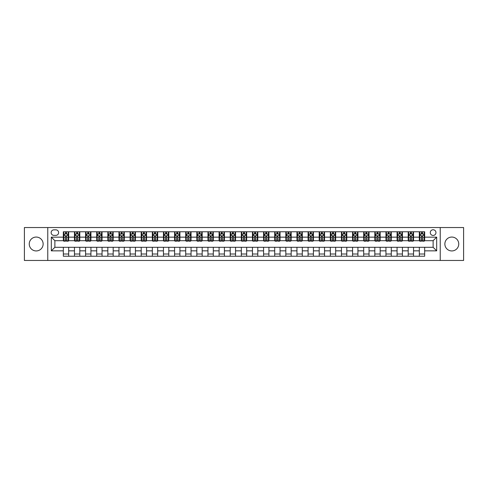 <?xml version="1.0" encoding="UTF-8"?>
<svg xmlns="http://www.w3.org/2000/svg" width="488" height="488" viewBox="0 0 488 488"><rect width="100%" height="100%" fill="white"/><g stroke="black" fill="none" stroke-linecap="round" stroke-linejoin="round"><path stroke-width="0.73" d="M451.809 237.058A6.942 6.942 0 0 0 444.867 244A6.942 6.942 0 0 0 451.809 250.942A6.942 6.942 0 0 0 458.75 244A6.942 6.942 0 0 0 451.809 237.058M36.191 237.058A6.942 6.942 0 0 0 29.25 244A6.942 6.942 0 0 0 36.191 250.942A6.942 6.942 0 0 0 43.133 244A6.942 6.942 0 0 0 36.191 237.058M433.118 229.763A2.849 2.849 0 0 0 430.27 232.611A2.849 2.849 0 0 0 433.118 235.454A2.849 2.849 0 0 0 435.967 232.611A2.849 2.849 0 0 0 433.118 229.763M440.237 260.464L463.6 260.464L463.6 227.536L440.237 227.536L440.237 260.464L47.763 260.464L47.763 227.536L24.4 227.536L24.4 260.464L47.763 260.464M53.9 235.369L55.858 235.369A2.757 2.757 0 0 0 58.621 232.611A2.757 2.757 0 0 0 55.858 229.848L53.9 229.848A2.757 2.757 0 0 0 51.142 232.611A2.757 2.757 0 0 0 53.9 235.369M440.237 227.536L47.763 227.536M63.336 250.85L51.319 250.85L51.319 237.15L63.336 237.15L63.336 240.706L54.882 240.706L54.882 247.294L63.336 247.294L63.336 256.237L424.664 256.237L424.664 247.294L433.118 247.294L433.118 240.706L424.664 240.706L424.664 237.15L436.681 237.15L436.681 250.85L424.664 250.85M424.664 237.15L424.664 231.763L63.336 231.763L63.336 237.15M419.326 231.763L419.326 240.706L419.772 240.706M421.461 240.706L422.529 240.706M424.218 240.706L424.664 240.706M419.326 240.706L413.092 240.706M408.2 231.763L408.2 240.706L408.645 240.706M410.335 240.706L411.402 240.706M408.2 240.706L401.972 240.706M397.073 231.763L397.073 240.706L397.519 240.706M399.208 240.706L400.276 240.706M397.073 240.706L390.845 240.706M385.953 231.763L385.953 240.706L386.392 240.706M388.088 240.706L389.156 240.706M385.953 240.706L379.719 240.706M374.827 231.763L374.827 240.706L375.272 240.706M376.962 240.706L378.029 240.706M374.827 240.706L368.599 240.706M363.7 231.763L363.7 240.706L364.146 240.706M365.835 240.706L366.903 240.706M363.7 240.706L357.472 240.706M352.574 231.763L352.574 240.706L353.019 240.706M354.715 240.706L355.782 240.706M352.574 240.706L346.346 240.706M341.454 231.763L341.454 240.706L341.899 240.706M343.589 240.706L344.656 240.706M341.454 240.706L335.219 240.706M330.327 231.763L330.327 240.706L330.772 240.706M332.462 240.706L333.53 240.706M330.327 240.706L324.099 240.706M319.201 231.763L319.201 240.706L319.646 240.706M321.336 240.706L322.403 240.706M319.201 240.706L312.973 240.706M308.08 231.763L308.08 240.706L308.526 240.706M310.216 240.706L311.283 240.706M308.08 240.706L301.846 240.706M296.954 231.763L296.954 240.706L297.399 240.706M299.089 240.706L300.157 240.706M296.954 240.706L290.726 240.706M285.828 231.763L285.828 240.706L286.273 240.706M287.963 240.706L289.03 240.706M285.828 240.706L279.6 240.706M274.701 231.763L274.701 240.706L275.147 240.706M276.842 240.706L277.91 240.706M274.701 240.706L268.473 240.706M263.581 231.763L263.581 240.706L264.026 240.706M265.716 240.706L266.784 240.706M263.581 240.706L257.347 240.706M252.455 231.763L252.455 240.706L252.9 240.706M254.59 240.706L255.657 240.706M252.455 240.706L246.226 240.706M241.328 231.763L241.328 240.706L241.774 240.706M243.463 240.706L244.537 240.706M241.328 240.706L235.1 240.706M230.208 231.763L230.208 240.706L230.653 240.706M232.343 240.706L233.41 240.706M230.208 240.706L223.974 240.706M219.081 231.763L219.081 240.706L219.527 240.706M221.216 240.706L222.284 240.706M219.081 240.706L212.853 240.706M207.955 231.763L207.955 240.706L208.4 240.706M210.09 240.706L211.158 240.706M207.955 240.706L201.727 240.706M196.829 231.763L196.829 240.706L197.274 240.706M198.97 240.706L200.037 240.706M196.829 240.706L190.601 240.706M185.708 231.763L185.708 240.706L186.154 240.706M187.843 240.706L188.911 240.706M185.708 240.706L179.474 240.706M174.582 231.763L174.582 240.706L175.027 240.706M176.717 240.706L177.784 240.706M174.582 240.706L168.354 240.706M163.456 231.763L163.456 240.706L163.901 240.706M165.597 240.706L166.664 240.706M163.456 240.706L157.227 240.706M152.335 231.763L152.335 240.706L152.781 240.706M154.47 240.706L155.538 240.706M152.335 240.706L146.101 240.706M141.209 231.763L141.209 240.706L141.654 240.706M143.344 240.706L144.411 240.706M141.209 240.706L134.981 240.706M130.083 231.763L130.083 240.706L130.528 240.706M132.218 240.706L133.285 240.706M130.083 240.706L123.854 240.706M118.962 231.763L118.962 240.706L119.401 240.706M121.097 240.706L122.165 240.706M118.962 240.706L112.728 240.706M107.836 231.763L107.836 240.706L108.281 240.706M109.971 240.706L111.038 240.706M107.836 240.706L101.608 240.706M96.709 231.763L96.709 240.706L97.155 240.706M98.844 240.706L99.912 240.706M96.709 240.706L90.481 240.706M85.583 231.763L85.583 240.706L86.028 240.706M87.724 240.706L88.792 240.706M85.583 240.706L79.355 240.706M74.463 231.763L74.463 240.706L74.908 240.706M76.598 240.706L77.665 240.706M74.463 240.706L68.228 240.706M63.336 240.706L63.782 240.706M65.471 240.706L66.539 240.706M63.336 247.294L68.674 247.294L68.674 256.237M424.664 247.294L68.674 247.294M68.674 231.763L68.674 240.706M63.336 233.99L63.782 233.99M65.471 233.99L66.539 233.99M68.228 233.99L68.674 233.99M63.336 254.01L68.674 254.01M74.463 247.294L74.463 256.237M79.8 231.763L79.8 240.706M74.463 233.99L74.908 233.99M76.598 233.99L77.665 233.99M79.355 233.99L79.8 233.99M79.8 247.294L79.8 256.237M74.463 254.01L79.8 254.01M85.583 247.294L85.583 256.237M90.927 247.294L90.927 256.237M85.583 254.01L90.927 254.01M90.927 231.763L90.927 240.706M85.583 233.99L86.028 233.99M87.724 233.99L88.792 233.99M90.481 233.99L90.927 233.99M96.709 247.294L96.709 256.237M102.047 247.294L102.047 256.237M96.709 254.01L102.047 254.01M102.047 231.763L102.047 240.706M96.709 233.99L97.155 233.99M98.844 233.99L99.912 233.99M101.608 233.99L102.047 233.99M107.836 247.294L107.836 256.237M113.173 247.294L113.173 256.237M107.836 254.01L113.173 254.01M113.173 231.763L113.173 240.706M107.836 233.99L108.281 233.99M109.971 233.99L111.038 233.99M112.728 233.99L113.173 233.99M118.962 247.294L118.962 256.237M124.3 247.294L124.3 256.237M118.962 254.01L124.3 254.01M124.3 231.763L124.3 240.706M118.962 233.99L119.401 233.99M121.097 233.99L122.165 233.99M123.854 233.99L124.3 233.99M130.083 247.294L130.083 256.237M135.426 247.294L135.426 256.237M130.083 254.01L135.426 254.01M135.426 231.763L135.426 240.706M130.083 233.99L130.528 233.99M132.218 233.99L133.285 233.99M134.981 233.99L135.426 233.99M141.209 247.294L141.209 256.237M146.546 247.294L146.546 256.237M141.209 254.01L146.546 254.01M146.546 231.763L146.546 240.706M141.209 233.99L141.654 233.99M143.344 233.99L144.411 233.99M146.101 233.99L146.546 233.99M152.335 247.294L152.335 256.237M157.673 247.294L157.673 256.237M152.335 254.01L157.673 254.01M157.673 231.763L157.673 240.706M152.335 233.99L152.781 233.99M154.47 233.99L155.538 233.99M157.227 233.99L157.673 233.99M163.456 247.294L163.456 256.237M168.799 247.294L168.799 256.237M163.456 254.01L168.799 254.01M168.799 231.763L168.799 240.706M163.456 233.99L163.901 233.99M165.597 233.99L166.664 233.99M168.354 233.99L168.799 233.99M174.582 247.294L174.582 256.237M179.919 247.294L179.919 256.237M174.582 254.01L179.919 254.01M179.919 231.763L179.919 240.706M174.582 233.99L175.027 233.99M176.717 233.99L177.784 233.99M179.474 233.99L179.919 233.99M185.708 247.294L185.708 256.237M191.046 247.294L191.046 256.237M185.708 254.01L191.046 254.01M191.046 231.763L191.046 240.706M185.708 233.99L186.154 233.99M187.843 233.99L188.911 233.99M190.601 233.99L191.046 233.99M196.829 247.294L196.829 256.237M202.172 247.294L202.172 256.237M196.829 254.01L202.172 254.01M202.172 231.763L202.172 240.706M196.829 233.99L197.274 233.99M198.97 233.99L200.037 233.99M201.727 233.99L202.172 233.99M207.955 247.294L207.955 256.237M213.299 247.294L213.299 256.237M207.955 254.01L213.299 254.01M213.299 231.763L213.299 240.706M207.955 233.99L208.4 233.99M210.09 233.99L211.158 233.99M212.853 233.99L213.299 233.99M219.081 247.294L219.081 256.237M224.419 247.294L224.419 256.237M219.081 254.01L224.419 254.01M224.419 231.763L224.419 240.706M219.081 233.99L219.527 233.99M221.216 233.99L222.284 233.99M223.974 233.99L224.419 233.99M230.208 247.294L230.208 256.237M235.545 247.294L235.545 256.237M230.208 254.01L235.545 254.01M235.545 231.763L235.545 240.706M230.208 233.99L230.653 233.99M232.343 233.99L233.41 233.99M235.1 233.99L235.545 233.99M241.328 247.294L241.328 256.237M246.672 247.294L246.672 256.237M241.328 254.01L246.672 254.01M246.672 231.763L246.672 240.706M241.328 233.99L241.774 233.99M243.463 233.99L244.537 233.99M246.226 233.99L246.672 233.99M252.455 247.294L252.455 256.237M257.792 247.294L257.792 256.237M252.455 254.01L257.792 254.01M257.792 231.763L257.792 240.706M252.455 233.99L252.9 233.99M254.59 233.99L255.657 233.99M257.347 233.99L257.792 233.99M263.581 247.294L263.581 256.237M268.918 247.294L268.918 256.237M263.581 254.01L268.918 254.01M268.918 231.763L268.918 240.706M263.581 233.99L264.026 233.99M265.716 233.99L266.784 233.99M268.473 233.99L268.918 233.99M274.701 247.294L274.701 256.237M280.045 247.294L280.045 256.237M274.701 254.01L280.045 254.01M280.045 231.763L280.045 240.706M274.701 233.99L275.147 233.99M276.842 233.99L277.91 233.99M279.6 233.99L280.045 233.99M285.828 247.294L285.828 256.237M291.171 247.294L291.171 256.237M285.828 254.01L291.171 254.01M291.171 231.763L291.171 240.706M285.828 233.99L286.273 233.99M287.963 233.99L289.03 233.99M290.726 233.99L291.171 233.99M296.954 247.294L296.954 256.237M302.292 247.294L302.292 256.237M296.954 254.01L302.292 254.01M302.292 231.763L302.292 240.706M296.954 233.99L297.399 233.99M299.089 233.99L300.157 233.99M301.846 233.99L302.292 233.99M308.08 247.294L308.08 256.237M313.418 247.294L313.418 256.237M308.08 254.01L313.418 254.01M313.418 231.763L313.418 240.706M308.08 233.99L308.526 233.99M310.216 233.99L311.283 233.99M312.973 233.99L313.418 233.99M319.201 247.294L319.201 256.237M324.544 247.294L324.544 256.237M319.201 254.01L324.544 254.01M324.544 231.763L324.544 240.706M319.201 233.99L319.646 233.99M321.336 233.99L322.403 233.99M324.099 233.99L324.544 233.99M330.327 247.294L330.327 256.237M335.665 247.294L335.665 256.237M330.327 254.01L335.665 254.01M335.665 231.763L335.665 240.706M330.327 233.99L330.772 233.99M332.462 233.99L333.53 233.99M335.219 233.99L335.665 233.99M341.454 247.294L341.454 256.237M346.791 247.294L346.791 256.237M341.454 254.01L346.791 254.01M346.791 231.763L346.791 240.706M341.454 233.99L341.899 233.99M343.589 233.99L344.656 233.99M346.346 233.99L346.791 233.99M352.574 247.294L352.574 256.237M357.918 247.294L357.918 256.237M352.574 254.01L357.918 254.01M357.918 231.763L357.918 240.706M352.574 233.99L353.019 233.99M354.715 233.99L355.782 233.99M357.472 233.99L357.918 233.99M363.7 247.294L363.7 256.237M369.038 247.294L369.038 256.237M363.7 254.01L369.038 254.01M369.038 231.763L369.038 240.706M363.7 233.99L364.146 233.99M365.835 233.99L366.903 233.99M368.599 233.99L369.038 233.99M374.827 247.294L374.827 256.237M380.164 247.294L380.164 256.237M374.827 254.01L380.164 254.01M380.164 231.763L380.164 240.706M374.827 233.99L375.272 233.99M376.962 233.99L378.029 233.99M379.719 233.99L380.164 233.99M385.953 247.294L385.953 256.237M391.291 247.294L391.291 256.237M385.953 254.01L391.291 254.01M391.291 231.763L391.291 240.706M385.953 233.99L386.392 233.99M388.088 233.99L389.156 233.99M390.845 233.99L391.291 233.99M397.073 247.294L397.073 256.237M402.417 247.294L402.417 256.237M397.073 254.01L402.417 254.01M402.417 231.763L402.417 240.706M397.073 233.99L397.519 233.99M399.208 233.99L400.276 233.99M401.972 233.99L402.417 233.99M408.2 247.294L408.2 256.237M413.537 247.294L413.537 256.237M408.2 254.01L413.537 254.01M413.537 231.763L413.537 240.706M408.2 233.99L408.645 233.99M410.335 233.99L411.402 233.99M413.092 233.99L413.537 233.99M419.326 247.294L419.326 256.237M419.326 254.01L424.664 254.01M419.326 233.99L419.772 233.99M421.461 233.99L422.529 233.99M424.218 233.99L424.664 233.99M54.882 240.706L51.319 237.15M54.882 247.294L51.319 250.85M436.681 237.15L433.118 240.706M436.681 250.85L433.118 247.294M66.539 232.922L65.471 232.922M68.228 240.126L66.539 240.126L66.539 241.243L68.228 241.243L68.228 235.814L67.344 234.033L64.672 234.033L63.782 235.814L63.782 241.243L65.471 241.243L65.471 240.126L63.782 240.126M63.782 235.814L63.782 231.763M68.228 235.814L68.228 231.763M65.471 234.033L65.471 231.763M66.539 231.763L66.539 234.033M66.539 240.126L66.539 236.479L65.471 236.479L65.471 240.126M77.665 232.922L76.598 232.922M79.355 240.126L77.665 240.126L77.665 241.243L79.355 241.243L79.355 235.814L78.464 234.033L75.799 234.033L74.908 235.814L74.908 241.243L76.598 241.243L76.598 240.126L74.908 240.126M74.908 235.814L74.908 231.763M79.355 235.814L79.355 231.763M76.598 234.033L76.598 231.763M77.665 231.763L77.665 234.033M77.665 240.126L77.665 236.479L76.598 236.479L76.598 240.126M88.792 232.922L87.724 232.922M90.481 240.126L88.792 240.126L88.792 241.243L90.481 241.243L90.481 235.814L89.591 234.033L86.919 234.033L86.028 235.814L86.028 241.243L87.724 241.243L87.724 240.126L86.028 240.126M86.028 235.814L86.028 231.763M90.481 235.814L90.481 231.763M87.724 234.033L87.724 231.763M88.792 231.763L88.792 234.033M88.792 240.126L88.792 236.479L87.724 236.479L87.724 240.126M99.912 232.922L98.844 232.922M101.608 240.126L99.912 240.126L99.912 241.243L101.608 241.243L101.608 235.814L100.717 234.033L98.045 234.033L97.155 235.814L97.155 241.243L98.844 241.243L98.844 240.126L97.155 240.126M97.155 235.814L97.155 231.763M101.608 235.814L101.608 231.763M98.844 234.033L98.844 231.763M99.912 231.763L99.912 234.033M99.912 240.126L99.912 236.479L98.844 236.479L98.844 240.126M111.038 232.922L109.971 232.922M112.728 240.126L111.038 240.126L111.038 241.243L112.728 241.243L112.728 235.814L111.837 234.033L109.172 234.033L108.281 235.814L108.281 241.243L109.971 241.243L109.971 240.126L108.281 240.126M108.281 235.814L108.281 231.763M112.728 235.814L112.728 231.763M109.971 234.033L109.971 231.763M111.038 231.763L111.038 234.033M111.038 240.126L111.038 236.479L109.971 236.479L109.971 240.126M122.165 232.922L121.097 232.922M123.854 240.126L122.165 240.126L122.165 241.243L123.854 241.243L123.854 235.814L122.964 234.033L120.292 234.033L119.401 235.814L119.401 241.243L121.097 241.243L121.097 240.126L119.401 240.126M119.401 235.814L119.401 231.763M123.854 235.814L123.854 231.763M121.097 234.033L121.097 231.763M122.165 231.763L122.165 234.033M122.165 240.126L122.165 236.479L121.097 236.479L121.097 240.126M133.285 232.922L132.218 232.922M134.981 240.126L133.285 240.126L133.285 241.243L134.981 241.243L134.981 235.814L134.09 234.033L131.418 234.033L130.528 235.814L130.528 241.243L132.218 241.243L132.218 240.126L130.528 240.126M130.528 235.814L130.528 231.763M134.981 235.814L134.981 231.763M132.218 234.033L132.218 231.763M133.285 231.763L133.285 234.033M133.285 240.126L133.285 236.479L132.218 236.479L132.218 240.126M144.411 232.922L143.344 232.922M146.101 240.126L144.411 240.126L144.411 241.243L146.101 241.243L146.101 235.814L145.21 234.033L142.545 234.033L141.654 235.814L141.654 241.243L143.344 241.243L143.344 240.126L141.654 240.126M141.654 235.814L141.654 231.763M146.101 235.814L146.101 231.763M143.344 234.033L143.344 231.763M144.411 231.763L144.411 234.033M144.411 240.126L144.411 236.479L143.344 236.479L143.344 240.126M155.538 232.922L154.47 232.922M157.227 240.126L155.538 240.126L155.538 241.243L157.227 241.243L157.227 235.814L156.337 234.033L153.665 234.033L152.781 235.814L152.781 241.243L154.47 241.243L154.47 240.126L152.781 240.126M152.781 235.814L152.781 231.763M157.227 235.814L157.227 231.763M154.47 234.033L154.47 231.763M155.538 231.763L155.538 234.033M155.538 240.126L155.538 236.479L154.47 236.479L154.47 240.126M166.664 232.922L165.597 232.922M168.354 240.126L166.664 240.126L166.664 241.243L168.354 241.243L168.354 235.814L167.463 234.033L164.791 234.033L163.901 235.814L163.901 241.243L165.597 241.243L165.597 240.126L163.901 240.126M163.901 235.814L163.901 231.763M168.354 235.814L168.354 231.763M165.597 234.033L165.597 231.763M166.664 231.763L166.664 234.033M166.664 240.126L166.664 236.479L165.597 236.479L165.597 240.126M177.784 232.922L176.717 232.922M179.474 240.126L177.784 240.126L177.784 241.243L179.474 241.243L179.474 235.814L178.59 234.033L175.918 234.033L175.027 235.814L175.027 241.243L176.717 241.243L176.717 240.126L175.027 240.126M175.027 235.814L175.027 231.763M179.474 235.814L179.474 231.763M176.717 234.033L176.717 231.763M177.784 231.763L177.784 234.033M177.784 240.126L177.784 236.479L176.717 236.479L176.717 240.126M188.911 232.922L187.843 232.922M190.601 240.126L188.911 240.126L188.911 241.243L190.601 241.243L190.601 235.814L189.71 234.033L187.044 234.033L186.154 235.814L186.154 241.243L187.843 241.243L187.843 240.126L186.154 240.126M186.154 235.814L186.154 231.763M190.601 235.814L190.601 231.763M187.843 234.033L187.843 231.763M188.911 231.763L188.911 234.033M188.911 240.126L188.911 236.479L187.843 236.479L187.843 240.126M200.037 232.922L198.97 232.922M201.727 240.126L200.037 240.126L200.037 241.243L201.727 241.243L201.727 235.814L200.836 234.033L198.165 234.033L197.274 235.814L197.274 241.243L198.97 241.243L198.97 240.126L197.274 240.126M197.274 235.814L197.274 231.763M201.727 235.814L201.727 231.763M198.97 234.033L198.97 231.763M200.037 231.763L200.037 234.033M200.037 240.126L200.037 236.479L198.97 236.479L198.97 240.126M211.158 232.922L210.09 232.922M212.853 240.126L211.158 240.126L211.158 241.243L212.853 241.243L212.853 235.814L211.963 234.033L209.291 234.033L208.4 235.814L208.4 241.243L210.09 241.243L210.09 240.126L208.4 240.126M208.4 235.814L208.4 231.763M212.853 235.814L212.853 231.763M210.09 234.033L210.09 231.763M211.158 231.763L211.158 234.033M211.158 240.126L211.158 236.479L210.09 236.479L210.09 240.126M222.284 232.922L221.216 232.922M223.974 240.126L222.284 240.126L222.284 241.243L223.974 241.243L223.974 235.814L223.083 234.033L220.417 234.033L219.527 235.814L219.527 241.243L221.216 241.243L221.216 240.126L219.527 240.126M219.527 235.814L219.527 231.763M223.974 235.814L223.974 231.763M221.216 234.033L221.216 231.763M222.284 231.763L222.284 234.033M222.284 240.126L222.284 236.479L221.216 236.479L221.216 240.126M233.41 232.922L232.343 232.922M235.1 240.126L233.41 240.126L233.41 241.243L235.1 241.243L235.1 235.814L234.209 234.033L231.538 234.033L230.653 235.814L230.653 241.243L232.343 241.243L232.343 240.126L230.653 240.126M230.653 235.814L230.653 231.763M235.1 235.814L235.1 231.763M232.343 234.033L232.343 231.763M233.41 231.763L233.41 234.033M233.41 240.126L233.41 236.479L232.343 236.479L232.343 240.126M244.537 232.922L243.463 232.922M246.226 240.126L244.537 240.126L244.537 241.243L246.226 241.243L246.226 235.814L245.336 234.033L242.664 234.033L241.774 235.814L241.774 241.243L243.463 241.243L243.463 240.126L241.774 240.126M241.774 235.814L241.774 231.763M246.226 235.814L246.226 231.763M243.463 234.033L243.463 231.763M244.537 231.763L244.537 234.033M244.537 240.126L244.537 236.479L243.463 236.479L243.463 240.126M255.657 232.922L254.59 232.922M257.347 240.126L255.657 240.126L255.657 241.243L257.347 241.243L257.347 235.814L256.462 234.033L253.791 234.033L252.9 235.814L252.9 241.243L254.59 241.243L254.59 240.126L252.9 240.126M252.9 235.814L252.9 231.763M257.347 235.814L257.347 231.763M254.59 234.033L254.59 231.763M255.657 231.763L255.657 234.033M255.657 240.126L255.657 236.479L254.59 236.479L254.59 240.126M266.784 232.922L265.716 232.922M268.473 240.126L266.784 240.126L266.784 241.243L268.473 241.243L268.473 235.814L267.583 234.033L264.917 234.033L264.026 235.814L264.026 241.243L265.716 241.243L265.716 240.126L264.026 240.126M264.026 235.814L264.026 231.763M268.473 235.814L268.473 231.763M265.716 234.033L265.716 231.763M266.784 231.763L266.784 234.033M266.784 240.126L266.784 236.479L265.716 236.479L265.716 240.126M277.91 232.922L276.842 232.922M279.6 240.126L277.91 240.126L277.91 241.243L279.6 241.243L279.6 235.814L278.709 234.033L276.037 234.033L275.147 235.814L275.147 241.243L276.842 241.243L276.842 240.126L275.147 240.126M275.147 235.814L275.147 231.763M279.6 235.814L279.6 231.763M276.842 234.033L276.842 231.763M277.91 231.763L277.91 234.033M277.91 240.126L277.91 236.479L276.842 236.479L276.842 240.126M289.03 232.922L287.963 232.922M290.726 240.126L289.03 240.126L289.03 241.243L290.726 241.243L290.726 235.814L289.835 234.033L287.164 234.033L286.273 235.814L286.273 241.243L287.963 241.243L287.963 240.126L286.273 240.126M286.273 235.814L286.273 231.763M290.726 235.814L290.726 231.763M287.963 234.033L287.963 231.763M289.03 231.763L289.03 234.033M289.03 240.126L289.03 236.479L287.963 236.479L287.963 240.126M300.157 232.922L299.089 232.922M301.846 240.126L300.157 240.126L300.157 241.243L301.846 241.243L301.846 235.814L300.956 234.033L298.29 234.033L297.399 235.814L297.399 241.243L299.089 241.243L299.089 240.126L297.399 240.126M297.399 235.814L297.399 231.763M301.846 235.814L301.846 231.763M299.089 234.033L299.089 231.763M300.157 231.763L300.157 234.033M300.157 240.126L300.157 236.479L299.089 236.479L299.089 240.126M311.283 232.922L310.216 232.922M312.973 240.126L311.283 240.126L311.283 241.243L312.973 241.243L312.973 235.814L312.082 234.033L309.41 234.033L308.526 235.814L308.526 241.243L310.216 241.243L310.216 240.126L308.526 240.126M308.526 235.814L308.526 231.763M312.973 235.814L312.973 231.763M310.216 234.033L310.216 231.763M311.283 231.763L311.283 234.033M311.283 240.126L311.283 236.479L310.216 236.479L310.216 240.126M322.403 232.922L321.336 232.922M324.099 240.126L322.403 240.126L322.403 241.243L324.099 241.243L324.099 235.814L323.209 234.033L320.537 234.033L319.646 235.814L319.646 241.243L321.336 241.243L321.336 240.126L319.646 240.126M319.646 235.814L319.646 231.763M324.099 235.814L324.099 231.763M321.336 234.033L321.336 231.763M322.403 231.763L322.403 234.033M322.403 240.126L322.403 236.479L321.336 236.479L321.336 240.126M333.53 232.922L332.462 232.922M335.219 240.126L333.53 240.126L333.53 241.243L335.219 241.243L335.219 235.814L334.335 234.033L331.663 234.033L330.772 235.814L330.772 241.243L332.462 241.243L332.462 240.126L330.772 240.126M330.772 235.814L330.772 231.763M335.219 235.814L335.219 231.763M332.462 234.033L332.462 231.763M333.53 231.763L333.53 234.033M333.53 240.126L333.53 236.479L332.462 236.479L332.462 240.126M344.656 232.922L343.589 232.922M346.346 240.126L344.656 240.126L344.656 241.243L346.346 241.243L346.346 235.814L345.455 234.033L342.79 234.033L341.899 235.814L341.899 241.243L343.589 241.243L343.589 240.126L341.899 240.126M341.899 235.814L341.899 231.763M346.346 235.814L346.346 231.763M343.589 234.033L343.589 231.763M344.656 231.763L344.656 234.033M344.656 240.126L344.656 236.479L343.589 236.479L343.589 240.126M355.782 232.922L354.715 232.922M357.472 240.126L355.782 240.126L355.782 241.243L357.472 241.243L357.472 235.814L356.582 234.033L353.91 234.033L353.019 235.814L353.019 241.243L354.715 241.243L354.715 240.126L353.019 240.126M353.019 235.814L353.019 231.763M357.472 235.814L357.472 231.763M354.715 234.033L354.715 231.763M355.782 231.763L355.782 234.033M355.782 240.126L355.782 236.479L354.715 236.479L354.715 240.126M366.903 232.922L365.835 232.922M368.599 240.126L366.903 240.126L366.903 241.243L368.599 241.243L368.599 235.814L367.708 234.033L365.036 234.033L364.146 235.814L364.146 241.243L365.835 241.243L365.835 240.126L364.146 240.126M364.146 235.814L364.146 231.763M368.599 235.814L368.599 231.763M365.835 234.033L365.835 231.763M366.903 231.763L366.903 234.033M366.903 240.126L366.903 236.479L365.835 236.479L365.835 240.126M378.029 232.922L376.962 232.922M379.719 240.126L378.029 240.126L378.029 241.243L379.719 241.243L379.719 235.814L378.828 234.033L376.163 234.033L375.272 235.814L375.272 241.243L376.962 241.243L376.962 240.126L375.272 240.126M375.272 235.814L375.272 231.763M379.719 235.814L379.719 231.763M376.962 234.033L376.962 231.763M378.029 231.763L378.029 234.033M378.029 240.126L378.029 236.479L376.962 236.479L376.962 240.126M389.156 232.922L388.088 232.922M390.845 240.126L389.156 240.126L389.156 241.243L390.845 241.243L390.845 235.814L389.955 234.033L387.283 234.033L386.392 235.814L386.392 241.243L388.088 241.243L388.088 240.126L386.392 240.126M386.392 235.814L386.392 231.763M390.845 235.814L390.845 231.763M388.088 234.033L388.088 231.763M389.156 231.763L389.156 234.033M389.156 240.126L389.156 236.479L388.088 236.479L388.088 240.126M400.276 232.922L399.208 232.922M401.972 240.126L400.276 240.126L400.276 241.243L401.972 241.243L401.972 235.814L401.081 234.033L398.409 234.033L397.519 235.814L397.519 241.243L399.208 241.243L399.208 240.126L397.519 240.126M397.519 235.814L397.519 231.763M401.972 235.814L401.972 231.763M399.208 234.033L399.208 231.763M400.276 231.763L400.276 234.033M400.276 240.126L400.276 236.479L399.208 236.479L399.208 240.126M411.402 232.922L410.335 232.922M413.092 240.126L411.402 240.126L411.402 241.243L413.092 241.243L413.092 235.814L412.201 234.033L409.536 234.033L408.645 235.814L408.645 241.243L410.335 241.243L410.335 240.126L408.645 240.126M408.645 235.814L408.645 231.763M413.092 235.814L413.092 231.763M410.335 234.033L410.335 231.763M411.402 231.763L411.402 234.033M411.402 240.126L411.402 236.479L410.335 236.479L410.335 240.126M422.529 232.922L421.461 232.922M424.218 240.126L422.529 240.126L422.529 241.243L424.218 241.243L424.218 235.814L423.328 234.033L420.656 234.033L419.772 235.814L419.772 241.243L421.461 241.243L421.461 240.126L419.772 240.126M419.772 235.814L419.772 231.763M424.218 235.814L424.218 231.763M421.461 234.033L421.461 231.763M422.529 231.763L422.529 234.033M422.529 240.126L422.529 236.479L421.461 236.479L421.461 240.126M74.463 250.85L68.674 250.85M74.463 237.15L68.674 237.15M85.583 237.15L79.8 237.15M85.583 250.85L79.8 250.85M96.709 237.15L90.927 237.15M96.709 250.85L90.927 250.85M107.836 237.15L102.047 237.15M107.836 250.85L102.047 250.85M118.962 237.15L113.173 237.15M118.962 250.85L113.173 250.85M130.083 237.15L124.3 237.15M130.083 250.85L124.3 250.85M141.209 237.15L135.426 237.15M141.209 250.85L135.426 250.85M152.335 237.15L146.546 237.15M152.335 250.85L146.546 250.85M163.456 237.15L157.673 237.15M163.456 250.85L157.673 250.85M174.582 237.15L168.799 237.15M174.582 250.85L168.799 250.85M185.708 237.15L179.919 237.15M185.708 250.85L179.919 250.85M196.829 237.15L191.046 237.15M196.829 250.85L191.046 250.85M207.955 237.15L202.172 237.15M207.955 250.85L202.172 250.85M219.081 237.15L213.299 237.15M219.081 250.85L213.299 250.85M230.208 237.15L224.419 237.15M230.208 250.85L224.419 250.85M241.328 237.15L235.545 237.15M241.328 250.85L235.545 250.85M252.455 237.15L246.672 237.15M252.455 250.85L246.672 250.85M263.581 237.15L257.792 237.15M263.581 250.85L257.792 250.85M274.701 237.15L268.918 237.15M274.701 250.85L268.918 250.85M285.828 237.15L280.045 237.15M285.828 250.85L280.045 250.85M296.954 237.15L291.171 237.15M296.954 250.85L291.171 250.85M308.08 237.15L302.292 237.15M308.08 250.85L302.292 250.85M319.201 237.15L313.418 237.15M319.201 250.85L313.418 250.85M330.327 237.15L324.544 237.15M330.327 250.85L324.544 250.85M341.454 237.15L335.665 237.15M341.454 250.85L335.665 250.85M352.574 237.15L346.791 237.15M352.574 250.85L346.791 250.85M363.7 237.15L357.918 237.15M363.7 250.85L357.918 250.85M374.827 237.15L369.038 237.15M374.827 250.85L369.038 250.85M385.953 237.15L380.164 237.15M385.953 250.85L380.164 250.85M397.073 237.15L391.291 237.15M397.073 250.85L391.291 250.85M408.2 237.15L402.417 237.15M408.2 250.85L402.417 250.85M419.326 237.15L413.537 237.15M419.326 250.85L413.537 250.85M68.21 235.765L63.806 235.765M63.782 234.136L64.617 234.136M67.393 234.136L68.228 234.136M65.471 237.741L63.782 237.741M68.228 237.741L66.539 237.741M66.539 233.484L65.471 233.484M79.331 235.765L74.926 235.765M74.908 234.136L75.744 234.136M78.519 234.136L79.355 234.136M76.598 237.741L74.908 237.741M79.355 237.741L77.665 237.741M77.665 233.484L76.598 233.484M90.457 235.765L86.053 235.765M86.028 234.136L86.864 234.136M89.646 234.136L90.481 234.136M87.724 237.741L86.028 237.741M90.481 237.741L88.792 237.741M88.792 233.484L87.724 233.484M101.583 235.765L97.179 235.765M97.155 234.136L97.99 234.136M100.766 234.136L101.608 234.136M98.844 237.741L97.155 237.741M101.608 237.741L99.912 237.741M99.912 233.484L98.844 233.484M112.71 235.765L108.299 235.765M108.281 234.136L109.117 234.136M111.892 234.136L112.728 234.136M109.971 237.741L108.281 237.741M112.728 237.741L111.038 237.741M111.038 233.484L109.971 233.484M123.83 235.765L119.426 235.765M119.401 234.136L120.243 234.136M123.019 234.136L123.854 234.136M121.097 237.741L119.401 237.741M123.854 237.741L122.165 237.741M122.165 233.484L121.097 233.484M134.956 235.765L130.552 235.765M130.528 234.136L131.363 234.136M134.145 234.136L134.981 234.136M132.218 237.741L130.528 237.741M134.981 237.741L133.285 237.741M133.285 233.484L132.218 233.484M146.083 235.765L141.679 235.765M141.654 234.136L142.49 234.136M145.265 234.136L146.101 234.136M143.344 237.741L141.654 237.741M146.101 237.741L144.411 237.741M144.411 233.484L143.344 233.484M157.203 235.765L152.799 235.765M152.781 234.136L153.616 234.136M156.392 234.136L157.227 234.136M154.47 237.741L152.781 237.741M157.227 237.741L155.538 237.741M155.538 233.484L154.47 233.484M168.329 235.765L163.925 235.765M163.901 234.136L164.737 234.136M167.518 234.136L168.354 234.136M165.597 237.741L163.901 237.741M168.354 237.741L166.664 237.741M166.664 233.484L165.597 233.484M179.456 235.765L175.052 235.765M175.027 234.136L175.863 234.136M178.639 234.136L179.474 234.136M176.717 237.741L175.027 237.741M179.474 237.741L177.784 237.741M177.784 233.484L176.717 233.484M190.582 235.765L186.172 235.765M186.154 234.136L186.989 234.136M189.765 234.136L190.601 234.136M187.843 237.741L186.154 237.741M190.601 237.741L188.911 237.741M188.911 233.484L187.843 233.484M201.703 235.765L197.298 235.765M197.274 234.136L198.116 234.136M200.891 234.136L201.727 234.136M198.97 237.741L197.274 237.741M201.727 237.741L200.037 237.741M200.037 233.484L198.97 233.484M212.829 235.765L208.425 235.765M208.4 234.136L209.236 234.136M212.012 234.136L212.853 234.136M210.09 237.741L208.4 237.741M212.853 237.741L211.158 237.741M211.158 233.484L210.09 233.484M223.955 235.765L219.545 235.765M219.527 234.136L220.362 234.136M223.138 234.136L223.974 234.136M221.216 237.741L219.527 237.741M223.974 237.741L222.284 237.741M222.284 233.484L221.216 233.484M235.076 235.765L230.671 235.765M230.653 234.136L231.489 234.136M234.264 234.136L235.1 234.136M232.343 237.741L230.653 237.741M235.1 237.741L233.41 237.741M233.41 233.484L232.343 233.484M246.202 235.765L241.798 235.765M241.774 234.136L242.609 234.136M245.391 234.136L246.226 234.136M243.463 237.741L241.774 237.741M246.226 237.741L244.537 237.741M244.537 233.484L243.463 233.484M257.329 235.765L252.924 235.765M252.9 234.136L253.736 234.136M256.511 234.136L257.347 234.136M254.59 237.741L252.9 237.741M257.347 237.741L255.657 237.741M255.657 233.484L254.59 233.484M268.455 235.765L264.045 235.765M264.026 234.136L264.862 234.136M267.637 234.136L268.473 234.136M265.716 237.741L264.026 237.741M268.473 237.741L266.784 237.741M266.784 233.484L265.716 233.484M279.575 235.765L275.171 235.765M275.147 234.136L275.988 234.136M278.764 234.136L279.6 234.136M276.842 237.741L275.147 237.741M279.6 237.741L277.91 237.741M277.91 233.484L276.842 233.484M290.702 235.765L286.297 235.765M286.273 234.136L287.109 234.136M289.884 234.136L290.726 234.136M287.963 237.741L286.273 237.741M290.726 237.741L289.03 237.741M289.03 233.484L287.963 233.484M301.828 235.765L297.418 235.765M297.399 234.136L298.235 234.136M301.011 234.136L301.846 234.136M299.089 237.741L297.399 237.741M301.846 237.741L300.157 237.741M300.157 233.484L299.089 233.484M312.948 235.765L308.544 235.765M308.526 234.136L309.361 234.136M312.137 234.136L312.973 234.136M310.216 237.741L308.526 237.741M312.973 237.741L311.283 237.741M311.283 233.484L310.216 233.484M324.075 235.765L319.67 235.765M319.646 234.136L320.482 234.136M323.263 234.136L324.099 234.136M321.336 237.741L319.646 237.741M324.099 237.741L322.403 237.741M322.403 233.484L321.336 233.484M335.201 235.765L330.797 235.765M330.772 234.136L331.608 234.136M334.384 234.136L335.219 234.136M332.462 237.741L330.772 237.741M335.219 237.741L333.53 237.741M333.53 233.484L332.462 233.484M346.321 235.765L341.917 235.765M341.899 234.136L342.735 234.136M345.51 234.136L346.346 234.136M343.589 237.741L341.899 237.741M346.346 237.741L344.656 237.741M344.656 233.484L343.589 233.484M357.448 235.765L353.044 235.765M353.019 234.136L353.855 234.136M356.636 234.136L357.472 234.136M354.715 237.741L353.019 237.741M357.472 237.741L355.782 237.741M355.782 233.484L354.715 233.484M368.574 235.765L364.17 235.765M364.146 234.136L364.981 234.136M367.757 234.136L368.599 234.136M365.835 237.741L364.146 237.741M368.599 237.741L366.903 237.741M366.903 233.484L365.835 233.484M379.701 235.765L375.29 235.765M375.272 234.136L376.108 234.136M378.883 234.136L379.719 234.136M376.962 237.741L375.272 237.741M379.719 237.741L378.029 237.741M378.029 233.484L376.962 233.484M390.821 235.765L386.417 235.765M386.392 234.136L387.234 234.136M390.01 234.136L390.845 234.136M388.088 237.741L386.392 237.741M390.845 237.741L389.156 237.741M389.156 233.484L388.088 233.484M401.947 235.765L397.543 235.765M397.519 234.136L398.354 234.136M401.136 234.136L401.972 234.136M399.208 237.741L397.519 237.741M401.972 237.741L400.276 237.741M400.276 233.484L399.208 233.484M413.074 235.765L408.67 235.765M408.645 234.136L409.481 234.136M412.256 234.136L413.092 234.136M410.335 237.741L408.645 237.741M413.092 237.741L411.402 237.741M411.402 233.484L410.335 233.484M424.194 235.765L419.79 235.765M419.772 234.136L420.607 234.136M423.383 234.136L424.218 234.136M421.461 237.741L419.772 237.741M424.218 237.741L422.529 237.741M422.529 233.484L421.461 233.484"/></g></svg>
